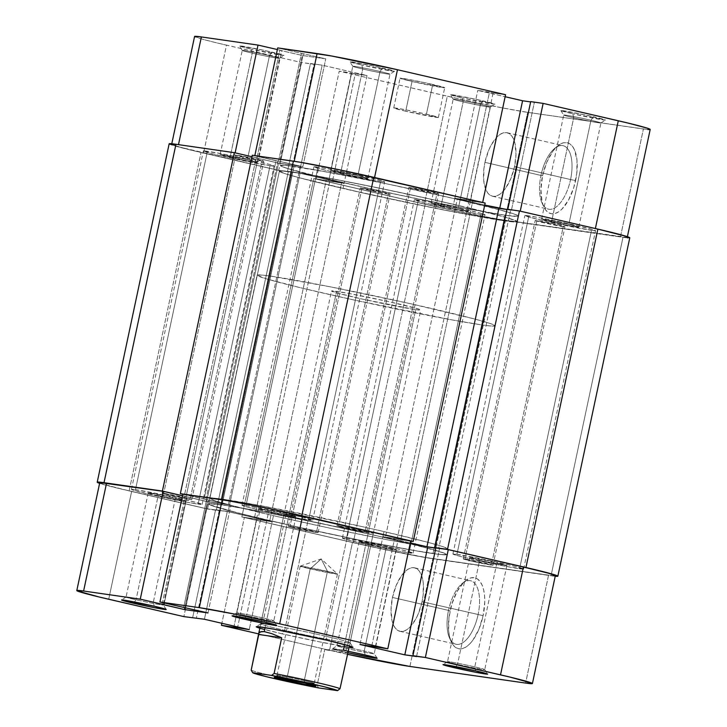 <?xml version="1.0" encoding="UTF-8"?>
<svg xmlns="http://www.w3.org/2000/svg" width="727" height="727" viewBox="0 0 727 727"><rect width="100%" height="100%" fill="white"/><g stroke="black" fill="none" stroke-linecap="round" stroke-linejoin="round"><path stroke-width="0.55" stroke-dasharray="3.63 2.73" d="M463.172 101.88A19.02 0.654 12 0 1 453.203 99.19A19.02 0.654 12 0 1 480.438 104.361L482.955 100.889A22.828 0.782 -168 0 0 450.277 94.683A22.828 0.782 -168 0 0 462.236 97.909L463.172 101.88L441.035 206.005A19.02 0.654 12 0 1 431.066 203.287A19.02 0.654 12 0 1 458.31 208.485L480.438 104.361A19.02 0.654 -168 0 0 453.203 99.163A19.02 0.654 -168 0 0 463.172 101.88A19.02 0.654 -168 0 0 490.407 107.069A19.02 0.654 -168 0 0 480.438 104.361L458.31 208.485L431.138 203.251L458.573 209.721L468.206 211.239L458.31 208.485A19.02 0.654 12 0 1 468.279 211.194A19.02 0.654 12 0 1 441.035 206.005L463.172 101.88L462.236 97.909L450.358 94.61L474.604 99.026L494.833 104.188L462.236 97.909A22.828 0.782 -168 0 0 494.905 104.17A22.828 0.782 -168 0 0 482.955 100.889L480.438 104.361A19.02 0.654 12 0 1 490.398 107.096A19.02 0.654 12 0 1 463.172 101.88M573.694 117.756A19.02 0.654 12 0 1 563.734 115.066A19.02 0.654 12 0 1 590.969 120.246L593.486 116.774A22.828 0.782 -168 0 0 560.808 110.568A22.828 0.782 -168 0 0 572.758 113.794L573.694 117.756L551.566 221.88A19.02 0.654 12 0 1 541.597 219.172A19.02 0.654 12 0 1 568.832 224.361L590.969 120.246A19.02 0.654 -168 0 0 563.725 115.048A19.02 0.654 -168 0 0 573.694 117.756A19.02 0.654 -168 0 0 600.938 122.954A19.02 0.654 -168 0 0 590.969 120.246L568.832 224.361L541.67 219.127L569.105 225.597L578.701 226.978L568.832 224.361A19.02 0.654 12 0 1 578.801 227.078A19.02 0.654 12 0 1 551.566 221.88L573.694 117.756L572.758 113.794L560.89 110.486L585.126 114.911L605.355 120.073L572.758 113.794A22.828 0.782 -168 0 0 605.427 120.055A22.828 0.782 -168 0 0 593.486 116.774L590.969 120.246A19.02 0.654 12 0 1 600.92 122.972A19.02 0.654 12 0 1 573.694 117.756M252.224 53.126A19.02 0.654 12 0 1 242.264 50.436A19.02 0.654 12 0 1 269.499 55.606L272.016 52.135A22.828 0.782 -168 0 0 239.337 45.928A22.828 0.782 -168 0 0 251.288 49.154L252.224 53.126L230.095 157.25A19.02 0.654 12 0 1 220.127 154.533A19.02 0.654 12 0 1 247.362 159.731L269.499 55.606A19.02 0.654 -168 0 0 242.255 50.408A19.02 0.654 -168 0 0 252.224 53.126A19.02 0.654 -168 0 0 279.468 58.314A19.02 0.654 -168 0 0 269.499 55.606L247.362 159.731L220.199 154.497L247.634 160.967L257.231 162.348L247.362 159.731A19.02 0.654 12 0 1 257.331 162.439A19.02 0.654 12 0 1 230.095 157.25L252.224 53.126L251.288 49.154L239.419 45.856L263.656 50.272L283.893 55.434L251.288 49.154A22.828 0.782 -168 0 0 283.957 55.416A22.828 0.782 -168 0 0 272.016 52.135L269.499 55.606A19.02 0.654 12 0 1 279.45 58.342A19.02 0.654 12 0 1 252.224 53.126M362.755 69.001A19.02 0.654 12 0 1 352.795 66.321A19.02 0.654 12 0 1 380.021 71.491L382.538 68.02A22.828 0.782 -168 0 0 349.86 61.813A22.828 0.782 -168 0 0 361.819 65.039L362.755 69.001L340.618 173.126A19.02 0.654 12 0 1 330.649 170.418A19.02 0.654 12 0 1 357.893 175.607L380.021 71.491A19.02 0.654 -168 0 0 352.786 66.293A19.02 0.654 -168 0 0 362.755 69.001A19.02 0.654 -168 0 0 389.99 74.199A19.02 0.654 -168 0 0 380.021 71.491L357.893 175.607L330.73 170.372L358.166 176.852L367.789 178.36L357.893 175.607A19.02 0.654 12 0 1 367.862 178.324A19.02 0.654 12 0 1 340.618 173.126L362.755 69.001L361.819 65.039L349.941 61.731L374.187 66.157L394.416 71.319L361.819 65.039A22.828 0.782 -168 0 0 394.488 71.301A22.828 0.782 -168 0 0 382.538 68.02L380.021 71.491A19.02 0.654 12 0 1 389.981 74.218A19.02 0.654 12 0 1 362.755 69.001M540.988 175.298A32.588 14.903 103 0 1 554.601 148.472A32.588 14.903 103 0 1 570.568 179.551L575.593 180.56A36.386 16.639 -77 0 0 557.763 145.854A36.386 16.639 -77 0 0 542.551 175.816L484.954 162.348A32.588 14.903 103 0 1 507.082 132.723A32.588 14.903 103 0 1 514.543 166.601L570.568 179.551A32.588 14.903 -77 0 0 563.116 145.673A32.588 14.903 -77 0 0 540.988 175.298A32.588 14.903 -77 0 0 548.44 209.176A32.588 14.903 -77 0 0 570.568 179.551L514.543 166.601A32.588 14.903 103 0 1 492.406 196.217A32.588 14.903 103 0 1 484.954 162.348L542.551 175.816L540.915 189.602L542.042 201.661L543.605 206.441L545.768 210.139L548.44 212.611L551.511 213.756L554.883 213.538L558.409 211.957L561.962 209.085L568.614 199.925L573.803 187.457L576.756 173.571L577.011 160.394L574.539 149.926L572.385 146.227L569.714 143.755L566.633 142.61L563.271 142.837L559.735 144.409L556.182 147.29L552.738 151.352L546.704 162.375L542.551 175.816A36.386 16.639 -77 0 0 543.705 206.668A36.386 16.639 -77 0 0 560.29 210.603A36.386 16.639 -77 0 0 575.593 180.56L570.568 179.551A32.588 14.903 103 0 1 556.864 206.45A32.588 14.903 103 0 1 542.015 202.924A32.588 14.903 103 0 1 540.988 175.298M454.729 198.744L453.539 204.323A121.727 4.189 12 0 1 517.351 221.69A121.727 4.189 12 0 1 343.017 188.438L344.198 182.868A121.727 4.189 -168 0 0 518.533 216.119A121.727 4.189 -168 0 0 454.729 198.744L386.819 183.867L332.503 173.053L293.99 166.428L285.238 165.347L280.395 165.565L282.876 166.928L294.917 170.663L344.198 182.868L412.109 197.744L466.434 208.558L504.938 215.183L513.689 216.264L518.533 216.046L516.052 214.683L504.011 210.948L454.729 198.744A121.727 4.189 -168 0 0 280.395 165.492A121.727 4.189 -168 0 0 344.198 182.868L343.017 188.438L299.824 177.888L284.62 173.535L279.213 171.145L284.057 170.927L298.733 172.899L341.29 180.523L397.296 191.892L453.539 204.323L502.83 216.528L514.87 220.263L517.351 221.626L512.508 221.844L503.747 220.763L465.244 214.138L410.928 203.324L343.017 188.438A121.727 4.189 12 0 1 279.213 171.072A121.727 4.189 12 0 1 453.539 204.323L454.729 198.744L490.879 207.468L513.117 213.656L517.86 215.483L518.533 216.046L518.051 216.364L504.938 215.183A121.727 4.189 -168 0 0 518.533 216.119A121.727 4.189 -168 0 0 428.339 192.782A121.727 4.189 -168 0 0 293.99 166.428L222.062 504.829A121.727 4.189 12 0 1 356.412 531.183A121.727 4.189 12 0 1 446.605 554.519A121.727 4.189 12 0 1 433.01 553.583L504.938 215.183L433.01 553.583A121.727 4.189 12 0 1 298.661 527.229A121.727 4.189 12 0 1 208.467 503.902A121.727 4.189 12 0 1 222.062 504.829L293.99 166.428A121.727 4.189 -168 0 0 280.395 165.492A121.727 4.189 -168 0 0 370.588 188.829A121.727 4.189 -168 0 0 504.938 215.183L456.456 206.659L388.772 192.8L324.687 178.26L285.811 167.955L280.395 165.565L285.238 165.347L323.17 171.327L386.819 183.867L454.729 198.744M405.702 111.222A22.828 0.782 12 0 1 393.734 107.969A22.828 0.782 12 0 1 426.422 114.203L432.747 84.45A22.828 0.782 -168 0 0 400.059 78.216A22.828 0.782 -168 0 0 412.027 81.479L405.702 111.222L412.027 81.479L400.15 78.171L424.395 82.587L444.624 87.758L412.027 81.479A22.828 0.782 -168 0 0 444.715 87.713A22.828 0.782 -168 0 0 432.747 84.45L426.422 114.203A22.828 0.782 12 0 1 438.39 117.456A22.828 0.782 12 0 1 405.702 111.222L438.299 117.501L426.422 114.203L405.375 109.741L393.825 107.923L405.702 111.222M627.401 236.675L627.265 237.293A60.868 2.09 12 0 0 595.368 228.605L520.232 211.166L507.782 209.458L511.408 210.294L534.327 102.452L530.701 101.616L534.327 102.452L511.408 210.294L499.667 208.604L454.838 198.244L477.766 90.402L454.838 198.244L466.58 199.934L489.507 92.093L493.133 92.929L477.766 90.402L505.138 96.727L477.766 90.402L489.507 92.093L466.58 199.934L482.646 202.56L374.532 177.57A60.868 2.09 12 0 0 294.171 161.412L254.795 155.751L278.523 161.24L301.451 53.398L278.523 161.24L280.422 161.512L303.35 53.671L280.422 161.512L302.832 166.692L325.76 58.851L302.832 166.692L279.35 163.311L302.268 55.47L279.35 163.311L256.94 158.132L279.859 50.29L302.268 55.47L325.76 58.851L277.714 47.909L325.76 58.851L302.268 55.47L279.859 50.29L256.94 158.132L258.839 158.404L235.103 152.924L279.35 163.311L302.832 166.692L254.795 155.751L300.569 162.421L352.25 172.608L482.655 202.488L454.838 198.244L499.667 208.604L520.214 211.239L605.118 230.913L624.566 236.066L627.028 237.42L498.358 219.19L458.346 211.484L424.395 204.042L447.314 96.2L339.209 71.21L316.29 179.051L424.395 204.042L316.29 179.051L344.089 183.368L299.26 173.008L278.714 170.372L178.924 146.899L171.899 144.191L178.488 144.646L235.103 152.924L178.46 144.782A60.868 2.09 12 0 0 171.663 144.319A60.868 2.09 12 0 0 203.569 153.006L278.714 170.372L301.632 62.531L322.188 65.166L367.017 75.526L339.209 71.21L458.137 98.654L503.447 108.096L527.684 112.358L647.766 129.524M493.133 92.929L505.565 94.719L493.133 92.929L470.205 200.77L493.133 92.929M281.758 50.563L277.369 49.554L281.758 50.563L258.839 158.404L281.758 50.563M194.827 36.35L201.842 39.058L216.728 42.857L301.632 62.531L226.488 45.156L203.569 153.006L226.488 45.156A60.868 2.09 -168 0 1 194.582 36.477M527.684 112.358L643.395 128.988L620.467 236.829L504.765 220.199L527.684 112.358L504.765 220.199A60.868 2.09 12 0 1 424.395 204.042L447.314 96.2A60.868 2.09 -168 0 0 527.684 112.358M332.348 181.677L328.722 180.841L351.641 73L355.267 73.836L332.348 181.677L355.267 73.836L367.017 75.526L344.089 183.368L332.348 181.677M299.26 173.008L344.089 183.368L367.017 75.526L322.188 65.166L299.26 173.008L322.188 65.166L310.447 63.476L287.519 171.318L299.26 173.008M291.145 172.154L287.519 171.318L310.447 63.476L314.073 64.312L291.145 172.154L314.073 64.312L301.632 62.531L278.714 170.372L291.145 172.154M328.722 180.841L316.29 179.051L339.209 71.21L351.641 73L328.722 180.841M514.543 166.601L510.827 178.624L505.419 188.502L502.339 192.137L499.149 194.718L495.996 196.126L492.979 196.326L490.225 195.299L487.835 193.091L485.9 189.774L483.682 180.405L483.918 168.6L484.954 162.348L488.671 150.316L491.207 145.009L497.159 136.803L500.34 134.231L503.502 132.814L506.519 132.623L509.273 133.65L511.663 135.858L513.598 139.166L514.998 143.455L516.006 154.251L514.543 166.601M627.265 237.293A60.868 2.09 12 0 1 620.467 236.829L643.395 128.988A60.868 2.09 -168 0 0 650.192 129.451M456.956 554.292A36.141 1.245 12 0 1 496.841 562.116A36.141 1.245 12 0 1 523.622 569.041A36.141 1.245 12 0 1 519.578 568.759L591.514 230.359A36.141 1.245 -168 0 0 595.549 230.641A36.141 1.245 -168 0 0 568.768 223.716A36.141 1.245 -168 0 0 528.883 215.883L456.956 554.292L528.883 215.883A36.141 1.245 -168 0 0 524.849 215.61A36.141 1.245 -168 0 0 551.629 222.535A36.141 1.245 -168 0 0 591.514 230.359L519.578 568.759A36.141 1.245 12 0 1 479.693 560.935A36.141 1.245 12 0 1 452.921 554.01A36.141 1.245 12 0 1 456.956 554.292L498.249 562.425L515.407 566.469L523.476 569.114L505.192 566.233L478.284 560.626L457.228 555.546L453.121 554.201L456.956 554.292M246.017 505.538A36.141 1.245 12 0 1 285.902 513.362A36.141 1.245 12 0 1 312.674 520.287A36.141 1.245 12 0 1 308.639 520.005L380.566 181.605A36.141 1.245 -168 0 0 384.601 181.886A36.141 1.245 -168 0 0 357.829 174.962A36.141 1.245 -168 0 0 317.944 167.137L246.017 505.538L317.944 167.137A36.141 1.245 -168 0 0 313.91 166.856A36.141 1.245 -168 0 0 340.681 173.78A36.141 1.245 -168 0 0 380.566 181.605L308.639 520.005A36.141 1.245 12 0 1 268.754 512.181A36.141 1.245 12 0 1 241.982 505.256A36.141 1.245 12 0 1 246.017 505.538L287.31 513.671L304.468 517.715L312.537 520.359L294.244 517.479L267.345 511.872L246.289 506.792L242.118 505.183L246.017 505.538M135.486 489.653A36.141 1.245 12 0 1 175.371 497.477A36.141 1.245 12 0 1 202.151 504.402A36.141 1.245 12 0 1 198.117 504.129L270.044 165.729A36.141 1.245 -168 0 0 274.079 166.001A36.141 1.245 -168 0 0 247.307 159.077A36.141 1.245 -168 0 0 207.422 151.252L135.486 489.653L207.422 151.252A36.141 1.245 -168 0 0 203.378 150.971A36.141 1.245 -168 0 0 230.159 157.904A36.141 1.245 -168 0 0 270.044 165.729L198.117 504.129A36.141 1.245 12 0 1 158.232 496.305A36.141 1.245 12 0 1 131.451 489.371A36.141 1.245 12 0 1 135.486 489.653L176.779 497.786L197.835 502.866L202.006 504.474L189.447 502.675L156.823 495.987L133.059 490.107L131.596 489.298L135.486 489.653M346.434 538.407A36.141 1.245 12 0 1 386.319 546.231A36.141 1.245 12 0 1 413.09 553.156A36.141 1.245 12 0 1 409.056 552.883L480.983 214.474A36.141 1.245 -168 0 0 485.018 214.756A36.141 1.245 -168 0 0 458.246 207.831A36.141 1.245 -168 0 0 418.361 200.007L346.434 538.407L418.361 200.007A36.141 1.245 -168 0 0 414.326 199.725A36.141 1.245 -168 0 0 441.098 206.65A36.141 1.245 -168 0 0 480.983 214.474L409.056 552.883A36.141 1.245 12 0 1 369.171 545.059A36.141 1.245 12 0 1 342.399 538.125A36.141 1.245 12 0 1 346.434 538.407L387.727 546.54L408.783 551.62L412.945 553.229L400.395 551.429L367.762 544.741L343.998 538.861L342.535 538.053L346.434 538.407M290.046 526.412A15.212 0.527 12 0 1 306.839 529.71A15.212 0.527 12 0 1 318.117 532.627A15.212 0.527 12 0 1 316.418 532.509L388.345 194.109A15.212 0.527 -168 0 0 390.045 194.227A15.212 0.527 -168 0 0 378.767 191.31A15.212 0.527 -168 0 0 361.973 188.011L290.046 526.412L361.973 188.011A15.212 0.527 -168 0 0 360.274 187.893A15.212 0.527 -168 0 0 371.552 190.81A15.212 0.527 -168 0 0 388.345 194.109L316.418 532.509A15.212 0.527 12 0 1 299.624 529.211A15.212 0.527 12 0 1 288.346 526.293A15.212 0.527 12 0 1 290.046 526.412L318.053 532.655L299.024 529.083L289.019 526.602L290.046 526.412M163.739 493.315A15.212 0.527 12 0 1 180.532 496.605A15.212 0.527 12 0 1 191.81 499.522A15.212 0.527 12 0 1 190.11 499.404L262.038 161.003A15.212 0.527 -168 0 0 263.737 161.121A15.212 0.527 -168 0 0 252.46 158.204A15.212 0.527 -168 0 0 235.666 154.915L163.739 493.315L235.666 154.915A15.212 0.527 -168 0 0 233.967 154.796A15.212 0.527 -168 0 0 245.244 157.714A15.212 0.527 -168 0 0 262.038 161.003L190.11 499.404A15.212 0.527 12 0 1 173.317 496.114A15.212 0.527 12 0 1 162.039 493.197A15.212 0.527 12 0 1 163.739 493.315L191.746 499.558L172.717 495.978L162.712 493.506L163.739 493.315M338.655 525.903A15.212 0.527 12 0 1 355.448 529.201A15.212 0.527 12 0 1 366.726 532.119A15.212 0.527 12 0 1 365.027 532L436.954 193.6A15.212 0.527 -168 0 0 438.654 193.718A15.212 0.527 -168 0 0 427.376 190.801A15.212 0.527 -168 0 0 410.582 187.502L338.655 525.903L410.582 187.502A15.212 0.527 -168 0 0 408.883 187.384A15.212 0.527 -168 0 0 420.161 190.301A15.212 0.527 -168 0 0 436.954 193.6L365.027 532A15.212 0.527 12 0 1 348.233 528.711A15.212 0.527 12 0 1 336.955 525.794A15.212 0.527 12 0 1 338.655 525.903L366.662 532.146L347.633 528.574L338.773 526.439L337.037 525.866L338.655 525.903M464.962 559.008A15.212 0.527 12 0 1 481.756 562.298A15.212 0.527 12 0 1 493.033 565.215A15.212 0.527 12 0 1 491.334 565.106L563.261 226.697A15.212 0.527 -168 0 0 564.961 226.815A15.212 0.527 -168 0 0 553.683 223.898A15.212 0.527 -168 0 0 536.889 220.608L464.962 559.008L536.889 220.608A15.212 0.527 -168 0 0 535.19 220.49A15.212 0.527 -168 0 0 546.468 223.407A15.212 0.527 -168 0 0 563.261 226.697L491.334 565.106A15.212 0.527 12 0 1 474.54 561.807A15.212 0.527 12 0 1 463.263 558.89A15.212 0.527 12 0 1 464.962 559.008L492.97 565.252L473.94 561.68L463.944 559.199L464.962 559.008M169.155 143.81A60.868 2.09 -168 0 0 201.052 152.497L279.495 170.627L300.051 173.262L341.581 182.859L313.773 178.551L436 206.75L470.56 214.083L505.547 220.454L433.619 558.863L551.048 575.729L622.984 237.329L505.547 220.454L433.619 558.863A60.868 2.09 12 0 1 353.249 542.696L241.846 516.952L269.653 521.259L228.124 511.663L300.051 173.262L279.495 170.627L207.568 509.027L129.124 490.898A60.868 2.09 12 0 1 99.599 483.337L129.124 490.898L201.052 152.497L129.124 490.898L207.568 509.027L219.999 510.817L291.927 172.417L219.999 510.817L216.373 509.981L288.31 171.572L216.373 509.981L228.124 511.663L300.051 173.262L341.581 182.859L269.653 521.259L341.581 182.859L329.831 181.177L257.903 519.578L329.831 181.177L326.205 180.332L254.277 518.742L326.205 180.332L313.773 178.551L241.846 516.952L313.773 178.551L425.177 204.296L353.249 542.696L425.177 204.296A60.868 2.09 -168 0 0 505.547 220.454L622.984 237.329A60.868 2.09 -168 0 0 629.782 237.802M555.219 576.257A60.868 2.09 12 0 1 551.048 575.729L622.984 237.329L627.356 237.874M436.718 547.976L438.69 548.44L510.627 210.039L507.001 209.194L510.627 210.039L438.69 548.44L436.718 547.976M506.937 209.503L510.627 210.039L506.937 209.503M484.727 205.078L457.347 198.753L385.419 537.153L410.301 542.905L385.419 537.153L457.347 198.753L469.097 200.434L397.169 538.834L385.419 537.153L397.169 538.834L469.097 200.434L472.723 201.279L400.795 539.679L397.169 538.834L400.795 539.679L472.723 201.279L485.154 203.06L457.347 198.753L484.727 205.078M410.682 541.097L400.795 539.679L410.682 541.097M182.85 494.224L204.087 499.131L276.015 160.731L252.278 155.251L276.015 160.731L204.087 499.131L205.986 499.404L277.914 161.003L276.015 160.731L277.914 161.003L205.986 499.404L228.396 504.583L300.324 166.183L277.914 161.003L300.324 166.183L278.568 163.057L206.632 501.457L228.396 504.583L300.324 166.183L278.568 163.057L256.149 157.877L184.222 496.277L206.632 501.457L278.568 163.057L256.149 157.877L258.049 158.15L186.121 496.55L184.222 496.277L256.149 157.877L258.049 158.15L251.96 156.741L258.049 158.15L186.121 496.55L182.532 495.723L206.632 501.457L228.396 504.583L182.85 494.224M169.482 144.128L191.292 150.198L279.495 170.627L207.568 509.027L228.124 511.663L269.653 521.259L241.846 516.952L364.073 545.15L409.374 554.601L433.619 558.863L555.428 576.275M222.062 504.829L260.566 511.454L314.891 522.268L372.197 534.718L418.952 545.877L444.124 553.093L446.605 554.447L441.762 554.665L412.418 550.23L363.037 540.833L305.267 528.683L252.76 516.661L217.909 507.6L210.948 505.329L208.467 503.965L208.949 503.647L227.987 505.728L270.544 513.353L326.55 524.721L382.802 537.153A121.727 4.189 12 0 1 446.605 554.519A121.727 4.189 12 0 1 272.271 521.268L273.461 515.688A121.727 4.189 -168 0 0 447.787 548.94A121.727 4.189 -168 0 0 383.983 531.573L382.802 537.153L383.983 531.573L362.346 526.666L261.756 505.874L223.253 499.249L214.492 498.168L209.649 498.386L215.065 500.776L230.268 505.138L273.461 515.688L329.704 528.12L385.71 539.489L428.267 547.113L442.943 549.085L447.787 548.867L442.38 546.486L427.176 542.124L383.983 531.573A121.727 4.189 -168 0 0 209.649 498.322A121.727 4.189 -168 0 0 273.461 515.688L272.271 521.268A121.727 4.189 12 0 1 208.467 503.902A121.727 4.189 12 0 1 382.802 537.153L432.083 549.358L444.124 553.093L446.605 554.447L446.124 554.765L437.918 554.247L420.197 551.566L363.037 540.833L293.908 526.175L236.121 512.544L209.14 504.529L208.467 503.965L210.566 503.575L222.062 504.829M591.514 230.359L550.221 222.226L529.165 217.146L524.994 215.537L537.553 217.337L570.177 224.025L593.941 229.905L595.404 230.713L591.514 230.359M380.566 181.605L339.273 173.471L318.217 168.391L314.055 166.783L326.605 168.582L359.238 175.271L383.002 181.15L384.465 181.959L380.566 181.605M270.044 165.729L228.751 157.586L211.593 153.542L203.524 150.898L221.808 153.779L248.716 159.386L269.772 164.466L273.879 165.811L270.044 165.729M480.983 214.474L439.69 206.341L422.532 202.297L414.463 199.652L432.756 202.533L459.655 208.14L480.711 213.22L484.882 214.828L480.983 214.474M388.345 194.109L360.338 187.866L379.367 191.437L388.227 193.573L389.963 194.145L388.345 194.109M262.038 161.003L234.03 154.76L253.06 158.341L263.056 160.812L262.038 161.003M436.954 193.6L408.947 187.357L427.976 190.928L437.981 193.409L436.954 193.6M563.261 226.697L535.254 220.463L554.283 224.034L564.288 226.506L563.261 226.697M263.828 618.132A19.02 0.654 -168 0 0 236.602 612.925A19.02 0.654 -168 0 0 246.562 615.651L244.944 617.877L246.562 615.651A19.02 0.654 12 0 1 236.593 612.943A19.02 0.654 12 0 1 263.828 618.132L285.965 514.016A19.02 0.654 -168 0 0 258.721 508.818A19.02 0.654 -168 0 0 268.69 511.526L246.562 615.651L268.69 511.526L258.794 508.782L278.995 512.462L295.862 516.77L268.69 511.526A19.02 0.654 -168 0 0 295.934 516.724A19.02 0.654 -168 0 0 285.965 514.016L263.828 618.132A19.02 0.654 12 0 1 273.797 620.849A19.02 0.654 12 0 1 246.562 615.651A19.02 0.654 -168 0 0 273.797 620.822A19.02 0.654 -168 0 0 263.828 618.132L264.764 622.103L263.828 618.132M347.806 652.755A22.828 0.782 12 0 1 344.462 651.992L346.979 648.529A19.02 0.654 -168 0 0 374.205 653.7A19.02 0.654 -168 0 0 364.245 651.01A19.02 0.654 12 0 1 374.214 653.718A19.02 0.654 12 0 1 346.979 648.529L369.107 544.405A19.02 0.654 -168 0 0 396.351 549.594A19.02 0.654 -168 0 0 386.382 546.886L396.242 549.503L386.646 548.122L359.211 541.651L386.382 546.886L364.245 651.01L386.382 546.886A19.02 0.654 -168 0 0 359.138 541.688A19.02 0.654 -168 0 0 369.107 544.405L346.979 648.529A19.02 0.654 12 0 1 337.01 645.812A19.02 0.654 12 0 1 364.245 651.01L365.181 654.972L364.245 651.01A19.02 0.654 -168 0 0 337.019 645.794A19.02 0.654 -168 0 0 346.979 648.529L344.462 651.992A22.828 0.782 12 0 1 332.512 648.72A22.828 0.782 12 0 1 348.251 651.319L332.584 648.693L348.515 652.919M153.306 602.256A19.02 0.654 -168 0 0 126.08 597.04A19.02 0.654 -168 0 0 136.031 599.775L134.422 601.992L136.031 599.775A19.02 0.654 12 0 1 126.062 597.058A19.02 0.654 12 0 1 153.306 602.256L175.434 498.131A19.02 0.654 -168 0 0 148.199 492.933A19.02 0.654 -168 0 0 158.168 495.65L136.031 599.775L158.168 495.65L148.272 492.897L168.473 496.577L185.33 500.885L158.168 495.65A19.02 0.654 -168 0 0 185.403 500.839A19.02 0.654 -168 0 0 175.434 498.131L153.306 602.256A19.02 0.654 12 0 1 163.275 604.964A19.02 0.654 12 0 1 136.031 599.775A19.02 0.654 -168 0 0 163.266 604.946A19.02 0.654 -168 0 0 153.306 602.256L154.242 606.218L153.306 602.256M474.776 666.886A19.02 0.654 -168 0 0 447.55 661.679A19.02 0.654 -168 0 0 457.501 664.405L455.893 666.632L457.501 664.405A19.02 0.654 12 0 1 447.532 661.697A19.02 0.654 12 0 1 474.776 666.886L496.904 562.771A19.02 0.654 -168 0 0 469.669 557.573A19.02 0.654 -168 0 0 479.638 560.281L457.501 664.405L479.638 560.281L469.742 557.527L489.943 561.217L506.801 565.515L479.638 560.281A19.02 0.654 -168 0 0 506.873 565.479A19.02 0.654 -168 0 0 496.904 562.771L474.776 666.886A19.02 0.654 12 0 1 484.745 669.603A19.02 0.654 12 0 1 457.501 664.405A19.02 0.654 -168 0 0 484.736 669.576A19.02 0.654 -168 0 0 474.776 666.886L475.712 670.857L474.776 666.886M478.093 614.633A32.588 14.903 103 0 1 464.38 641.541A32.588 14.903 103 0 1 449.54 638.015A32.588 14.903 103 0 1 448.504 610.389L450.077 610.898A36.386 16.639 -77 0 0 451.231 641.75A36.386 16.639 -77 0 0 467.806 645.694A36.386 16.639 -77 0 0 483.119 615.651L422.06 601.683A32.588 14.903 103 0 1 399.932 631.309A32.588 14.903 103 0 1 392.471 597.44L448.504 610.389A32.588 14.903 -77 0 0 455.956 644.258A32.588 14.903 -77 0 0 478.093 614.633A32.588 14.903 -77 0 0 470.633 580.764A32.588 14.903 -77 0 0 448.504 610.389L392.471 597.44A32.588 14.903 103 0 1 414.608 567.814A32.588 14.903 103 0 1 422.06 601.683L483.119 615.651L484.755 601.856L484.527 595.486L483.619 589.797L482.056 585.017L479.902 581.318L477.23 578.846L474.158 577.701L470.787 577.92L467.261 579.501L463.699 582.372L457.056 591.533L451.867 604.001L448.913 617.886L448.659 631.063L449.568 636.752L451.131 641.532L453.284 645.231L455.956 647.702L459.037 648.847L462.399 648.629L465.934 647.048L469.488 644.167L472.932 640.105L478.966 629.082L483.119 615.651A36.386 16.639 -77 0 0 465.28 580.937A36.386 16.639 -77 0 0 450.077 610.898L448.504 610.389A32.588 14.903 103 0 1 462.127 583.554A32.588 14.903 103 0 1 478.093 614.633M259.83 628.201L282.158 633.826L284.675 630.354A45.647 1.572 -168 0 0 350.041 642.759A45.647 1.572 -168 0 0 326.123 636.307A45.647 1.572 12 0 1 350.05 642.822A45.647 1.572 12 0 1 284.675 630.354L307.994 520.65A45.647 1.572 -168 0 0 373.369 533.118A45.647 1.572 -168 0 0 349.442 526.612L326.123 636.307L349.442 526.612A45.647 1.572 -168 0 0 284.066 514.134A45.647 1.572 -168 0 0 307.994 520.65L284.675 630.354A45.647 1.572 12 0 1 260.757 623.839A45.647 1.572 12 0 1 326.123 636.307L327.059 640.278L326.123 636.307A45.647 1.572 -168 0 0 260.793 623.793A45.647 1.572 -168 0 0 284.675 630.354L282.158 633.826A49.454 1.699 12 0 1 264.71 629.564M99.972 482.592L102.434 483.946L121.882 489.098L206.786 508.773L227.333 511.408L272.162 521.768L244.354 517.46L221.862 623.284L244.354 517.46L352.468 542.442L329.54 650.283L258.703 633.908L329.54 650.283L352.468 542.442L386.419 549.885L426.431 557.591L552.92 575.766M307.994 520.65L289.519 516.07L284.248 514.044L307.348 517.679L356.766 528.329L373.196 533.218L350.096 529.574L307.994 520.65M435.855 547.858L439.481 548.694L435.855 547.858M410.282 542.969L382.911 536.644L410.71 540.961L382.911 536.644L410.282 542.969M182.868 494.151L230.904 505.092L207.422 501.721L182.513 495.796L207.422 501.721L230.904 505.092L206.595 499.64L183.677 607.481L206.595 499.64L182.868 494.151M99.735 482.719A60.868 2.09 -168 0 0 131.632 491.407L108.714 599.248L131.632 491.407L206.786 508.773L219.218 510.563L196.363 618.095L219.218 510.563L215.592 509.718L192.673 617.559L215.592 509.718L227.333 511.408L204.414 619.25L227.333 511.408L272.162 521.768L249.234 629.609L272.162 521.768L260.42 520.078L237.702 626.947L260.42 520.078L256.795 519.242L234.076 626.111L256.795 519.242L244.354 517.46L352.468 542.442A60.868 2.09 -168 0 0 432.829 558.6L548.54 575.23L525.621 683.071L548.54 575.23A60.868 2.09 -168 0 0 555.337 575.693M347.333 654.273L329.54 650.283A60.868 2.09 12 0 0 347.333 654.273M350.041 642.759L352.968 647.266A49.454 1.699 12 0 1 282.158 633.826L319.035 641.768L349.124 647.184M409.91 666.441L432.829 558.6L409.91 666.441M206.786 508.773L183.858 616.614L206.786 508.773M416.553 656.536L439.481 548.694L416.553 656.536M359.983 644.486L382.911 536.644L359.983 644.486M371.733 646.176L394.652 538.334L371.733 646.176M375.359 647.012L398.278 539.17L375.359 647.012M185.576 607.754L208.495 499.912L185.576 607.754M207.986 612.934L230.904 505.092L207.986 612.934M184.903 607.654L207.422 501.721L184.903 607.654M162.085 604.382L185.003 496.541L162.085 604.382M164.329 603.01L186.903 496.814L164.329 603.01M392.471 597.44L396.188 585.408L401.595 575.53L407.865 569.314L411.019 567.905L414.036 567.705L416.789 568.732L419.179 570.949L421.115 574.257L422.514 578.538L423.332 583.636L423.096 595.431L422.06 601.683L418.343 613.715L415.808 619.022L409.855 627.228L406.675 629.8L403.512 631.218L400.495 631.418L397.742 630.391L395.352 628.173L393.416 624.866L392.017 620.585L391.008 609.789L392.471 597.44M304.24 680.681A19.02 0.654 -168 0 0 277.014 675.465A19.02 0.654 -168 0 0 286.965 678.2L286.302 679.118L286.965 678.2A19.02 0.654 12 0 1 276.996 675.492A19.02 0.654 12 0 1 304.24 680.681L327.477 571.349A19.02 0.654 -168 0 0 300.233 566.16A19.02 0.654 -168 0 0 310.202 568.868L286.965 678.2L310.202 568.868L300.278 566.124L327.477 571.349L321.216 558.945L310.202 568.868L321.216 558.945L327.477 571.349L337.419 574.021L310.202 568.868A19.02 0.654 -168 0 0 337.446 574.066A19.02 0.654 -168 0 0 327.477 571.349L304.24 680.681A19.02 0.654 12 0 1 314.209 683.398A19.02 0.654 12 0 1 286.965 678.2A19.02 0.654 -168 0 0 314.2 683.371A19.02 0.654 -168 0 0 304.24 680.681L304.795 683.062L304.24 680.681M270.68 276.133L292.808 172.008A121.727 4.189 -168 0 0 279.213 171.072A121.727 4.189 -168 0 0 369.398 194.409A121.727 4.189 -168 0 0 503.747 220.763L481.619 324.887A121.727 4.189 12 0 1 347.27 298.524A121.727 4.189 12 0 1 257.076 275.197A121.727 4.189 12 0 1 270.68 276.133L329.676 286.702L409.774 303.541L474.604 318.999L489.807 323.361L495.214 325.751L490.371 325.969L481.619 324.887L452.439 319.989L353.876 299.987L301.369 287.965L266.518 278.904L257.076 275.269L261.92 275.051L270.68 276.133A121.727 4.189 12 0 1 405.03 302.487A121.727 4.189 12 0 1 495.214 325.814A121.727 4.189 12 0 1 481.619 324.887L503.747 220.763A121.727 4.189 -168 0 0 517.351 221.69A121.727 4.189 -168 0 0 427.158 198.362A121.727 4.189 -168 0 0 292.808 172.008L270.68 276.133M348.069 652.001L347.606 653.01L324.696 649.711L343.371 649.911L324.696 649.711L347.606 653.01L347.515 651.138L343.371 649.911L415.699 309.647A45.647 1.572 -168 0 0 420.797 310.002A45.647 1.572 -168 0 0 386.973 301.251A45.647 1.572 -168 0 0 336.592 291.363L265.11 627.665L336.592 291.363A45.647 1.572 -168 0 0 331.494 291.018A45.647 1.572 -168 0 0 365.317 299.769A45.647 1.572 -168 0 0 415.699 309.647L344.516 644.54M251.188 670.176A45.647 1.572 -168 0 0 317.108 685.416L324.696 649.711L317.108 685.416A45.647 1.572 12 0 1 251.188 670.176L252.56 672.457M415.699 309.647L420.615 310.093L418.77 309.075L388.754 301.641L347.533 293.199L331.676 290.918L336.946 292.954L363.536 299.37L415.699 309.647M503.747 220.763L512.508 221.844L517.351 221.626L507.909 217.991L481.783 211.057L431.902 199.416L374.087 187.057L321.988 176.897L287.901 171.345L279.213 171.145L284.62 173.535L299.824 177.888L364.654 193.355L444.751 210.194L503.747 220.763M317.108 685.416L318.635 687.933L317.108 685.416M258.848 632.926L258.776 634.48M453.203 99.19L450.277 94.683M541.597 219.172L563.725 115.048L560.808 110.568M242.264 50.436L239.337 45.928M352.795 66.321L349.86 61.813M554.601 148.472L557.763 145.854M507.082 132.723L563.116 145.673M220.127 154.533L242.255 50.408M330.649 170.418L352.786 66.293M431.066 203.287L453.203 99.163M447.787 548.94L495.214 325.814M393.734 107.969L400.059 78.216M438.39 117.456L444.715 87.713M209.649 498.322L257.076 275.197M468.279 211.194L490.407 107.069M578.801 227.078L600.938 122.954M367.862 178.324L389.99 74.199L394.488 71.301M257.331 162.439L279.468 58.314M492.406 196.217L548.44 209.176M171.781 143.755L171.663 144.319M542.015 202.924L543.705 206.668M279.45 58.342L283.957 55.416M600.92 122.972L605.427 120.055M490.398 107.096L494.905 104.17M523.622 569.041L595.549 230.641M312.674 520.287L384.601 181.886M202.151 504.402L274.079 166.001M413.09 553.156L485.018 214.756M318.117 532.627L390.045 194.227M191.81 499.522L263.737 161.121M366.726 532.119L438.654 193.718M493.033 565.215L564.961 226.815M463.263 558.89L535.19 220.49M336.955 525.794L408.883 187.384M162.039 493.197L233.967 154.796M288.346 526.293L360.274 187.893M342.399 538.125L414.326 199.725M131.451 489.371L203.378 150.971M241.982 505.256L313.91 166.856M452.921 554.01L524.849 215.61M236.602 612.925L232.095 615.842M359.138 541.688L337.01 645.812L332.512 648.72M126.08 597.04L121.573 599.966M447.55 661.679L443.043 664.596M449.54 638.015L451.231 641.75M260.793 623.793L256.286 626.719M399.932 631.309L455.956 644.258M258.721 508.818L236.593 612.943M148.199 492.933L126.062 597.058M469.669 557.573L447.532 661.697M284.066 514.134L260.757 623.839M373.369 533.118L350.05 642.822M506.873 565.479L484.745 669.603M396.351 549.594L374.214 653.718L377.14 658.199M185.403 500.839L163.275 604.964L166.192 609.444M295.934 516.724L273.797 620.849M414.608 567.814L470.633 580.764M462.127 583.554L465.28 580.937M484.736 669.576L487.663 674.083M273.797 620.822L276.723 625.329M277.014 675.465L274.306 677.219M300.233 566.16L276.996 675.492M300.278 566.124L321.216 558.945L337.419 574.021M260.102 626.919L331.494 291.018M349.396 645.903L420.797 310.002M337.446 574.066L314.209 683.398L315.954 686.079"/><path stroke-width="1.09" d="M505.565 94.719L397.46 69.728L374.55 177.497L397.46 69.728L331.676 56.015L277.714 47.909L317.09 53.571L294.199 161.276L317.09 53.571A60.868 2.09 -168 0 1 397.46 69.728L505.565 94.719L482.655 202.488L505.565 94.719M258.03 45.083L235.121 152.852L258.03 45.083L201.379 36.941L258.03 45.083L277.369 49.554L258.03 45.083M171.663 144.319L194.582 36.477A60.868 2.09 -168 0 1 201.379 36.941L178.488 144.646L201.379 36.941L194.827 36.35M647.766 129.524L649.947 129.579L649.856 129.133L647.484 128.225L628.046 123.072L543.142 103.398L530.701 101.616L507.809 209.312L530.701 101.616L543.142 103.398L520.232 211.166L543.142 103.398L618.286 120.764L595.377 228.542L618.286 120.764A60.868 2.09 -168 0 1 650.192 129.451L627.265 237.293M530.637 101.916L522.586 100.762L505.138 96.727L522.586 100.762L499.694 208.467L522.586 100.762L530.637 101.916M254.823 155.614L277.714 47.909L254.823 155.614M525.948 567.514A60.868 2.09 12 0 1 557.845 576.202A60.868 2.09 12 0 1 555.219 576.257L557.518 575.884L544.023 571.876L447.505 549.385L519.432 210.984L597.876 229.114L525.948 567.514L447.505 549.385L435.073 547.595L507.001 209.194L519.432 210.984L447.505 549.385L435.073 547.595L436.718 547.976L435.073 547.595L507.001 209.194L519.432 210.984L597.876 229.114L525.948 567.514M557.845 576.202L629.782 237.802A60.868 2.09 -168 0 0 597.876 229.114L627.074 236.566L629.446 237.484L627.356 237.874M435.818 548.022L426.949 546.749L498.876 208.349L506.937 209.503L484.727 205.078L498.876 208.349L426.949 546.749L410.301 542.905L426.949 546.749L435.818 548.022M485.154 203.06L413.227 541.461L410.682 541.097L301.823 515.716L373.751 177.315L485.154 203.06L413.227 541.461L301.823 515.716L373.751 177.315A60.868 2.09 -168 0 0 293.381 161.158L221.453 499.558A60.868 2.09 12 0 1 301.823 515.716L256.44 505.937L221.453 499.558L293.381 161.158L252.278 155.251L180.351 493.651L221.453 499.558L182.85 494.224L180.351 493.651L252.278 155.251L299.788 162.166L339.8 169.873L485.154 203.06M169.482 144.128L175.952 144.282L234.321 152.67L251.96 156.741L234.321 152.67L162.394 491.07L182.532 495.723L162.394 491.07L234.321 152.67L175.952 144.282L104.016 482.683L162.394 491.07L104.016 482.683L175.952 144.282A60.868 2.09 -168 0 0 169.155 143.81L97.218 482.21A60.868 2.09 12 0 1 104.016 482.683L97.463 482.092L99.926 483.446M99.599 483.337A60.868 2.09 12 0 1 97.218 482.21M244.045 619.122A22.828 0.782 12 0 1 232.095 615.842A22.828 0.782 12 0 1 264.764 622.103L232.167 615.824L244.045 619.122L265.091 623.584L276.605 625.238L264.764 622.103A22.828 0.782 12 0 1 276.723 625.329A22.828 0.782 12 0 1 244.045 619.122L244.944 617.877L244.045 619.122M348.251 651.319A22.828 0.782 12 0 1 365.181 654.972L348.16 651.31M133.514 603.246A22.828 0.782 12 0 1 121.573 599.966A22.828 0.782 12 0 1 154.242 606.218L121.645 599.939L133.514 603.246L154.569 607.708L166.11 609.526L154.242 606.218A22.828 0.782 12 0 1 166.192 609.444A22.828 0.782 12 0 1 133.514 603.246L134.422 601.992L133.514 603.246M454.984 667.877A22.828 0.782 12 0 1 443.043 664.596A22.828 0.782 12 0 1 475.712 670.857L443.106 664.578L454.984 667.877L476.031 672.339L487.581 674.156L475.712 670.857A22.828 0.782 12 0 1 487.663 674.083A22.828 0.782 12 0 1 454.984 667.877L455.893 666.632L454.984 667.877M264.71 629.564A49.454 1.699 12 0 1 256.286 626.719A49.454 1.699 12 0 1 327.059 640.278L273.616 629.137L258.212 626.71L256.513 627.019L259.83 628.201M76.808 590.56L99.735 482.719A60.868 2.09 -168 0 1 106.533 483.182L83.605 591.024A60.868 2.09 12 0 0 76.808 590.56A60.868 2.09 12 0 0 108.714 599.248L183.858 616.614L204.414 619.25L249.234 629.609L221.435 625.302L258.703 633.908L221.435 625.302L221.862 623.284L221.435 625.302L249.234 629.609L204.414 619.25L183.858 616.614L98.954 596.94L77.144 590.878L83.605 591.024L106.533 483.182L163.175 491.325L140.256 599.166L83.605 591.024L140.256 599.166L184.494 609.562L207.986 612.934L159.94 601.992L199.316 607.654L234.303 614.033L279.686 623.811L302.605 515.97L410.71 540.961L387.791 648.802L279.686 623.811L387.791 648.802L359.983 644.486L404.812 654.845L425.368 657.481L510.272 677.155L532.082 683.226L525.621 683.071L409.91 666.441L347.333 654.273A60.868 2.09 12 0 0 409.91 666.441L525.621 683.071A60.868 2.09 12 0 0 532.418 683.534L555.337 575.693A60.868 2.09 -168 0 0 523.431 567.015L448.286 549.639L435.855 547.858L412.927 655.699L416.553 656.536L404.812 654.845L427.74 547.004L410.282 542.969L427.74 547.004L435.791 548.167L427.74 547.004L404.812 654.845L359.983 644.486L387.791 648.802L410.71 540.961L268.654 508.527L228.641 500.821L182.868 494.151L222.235 499.812L199.316 607.654L159.94 601.992L182.868 494.151L159.94 601.992L207.986 612.934L184.494 609.562L184.903 607.654L184.494 609.562L162.085 604.382L163.984 604.655L164.329 603.01L163.984 604.655L140.256 599.166L163.175 491.325L99.972 482.592M552.92 575.766L555.001 575.384L548.076 573.112L523.431 567.015L500.512 674.856L425.368 657.481L448.286 549.639L523.431 567.015L500.512 674.856A60.868 2.09 12 0 1 532.418 683.534M182.513 495.796L163.175 491.325L182.513 495.796M349.124 647.184L352.786 647.43L350.787 646.33L327.059 640.278A49.454 1.699 12 0 1 352.968 647.266L352.968 647.266M347.806 652.755L374.596 658.053L377.059 658.28L376.132 657.771L365.181 654.972A22.828 0.782 12 0 1 377.14 658.199A22.828 0.782 12 0 1 347.806 652.755M435.855 547.858L448.286 549.639L425.368 657.481L412.927 655.699L435.855 547.858M237.493 627.919L237.702 626.947L237.493 627.919M233.867 627.083L234.076 626.111L233.867 627.083M279.686 623.811L302.605 515.97A60.868 2.09 -168 0 0 222.235 499.812L199.316 607.654A60.868 2.09 12 0 1 279.686 623.811M285.457 680.281A21.301 0.736 12 0 1 274.306 677.219A21.301 0.736 12 0 1 304.795 683.062L274.37 677.201L282.04 679.481L305.104 684.452L315.882 686.143L304.795 683.062A21.301 0.736 12 0 1 315.954 686.079A21.301 0.736 12 0 1 285.457 680.281L286.302 679.118L285.457 680.281M344.516 644.54L343.371 649.911L347.515 651.138L348.069 652.001L340.018 688.705L337.537 690.65L340.018 688.705A45.647 1.572 -168 0 0 274.097 673.475L271.616 675.41A43.366 1.49 12 0 1 314.818 684.507A43.366 1.49 12 0 1 337.537 690.65L318.635 687.933A43.366 1.49 12 0 1 275.606 678.882A43.366 1.49 12 0 1 252.723 672.711L271.616 675.41L292.908 679.681L324.042 686.697L337.537 690.65L318.635 687.933L297.343 683.671L266.209 676.646L252.714 672.702L271.616 675.41L274.097 673.475L281.685 637.77L258.776 634.48L251.188 670.176L258.748 633.253L259.812 631.917L264.274 631.627L265.11 627.665L264.274 631.627L271.78 633.635L281.685 637.77L274.097 673.475A45.647 1.572 12 0 1 340.018 688.705L349.396 645.903M258.776 634.48L281.685 637.77L271.78 633.635L264.274 631.627L261.629 631.481L258.848 632.926M251.188 670.176L252.714 672.702A43.366 1.49 12 0 1 252.714 672.702L252.551 672.448M258.757 633.235L260.102 626.919"/></g></svg>
